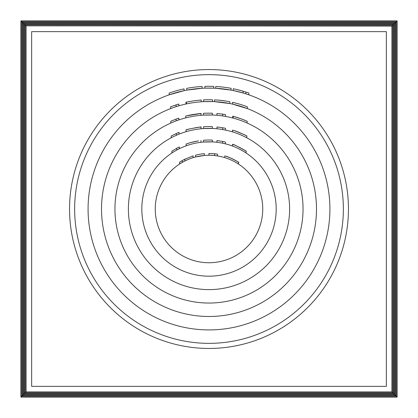 <?xml version="1.0" encoding="UTF-8"?>
<svg xmlns="http://www.w3.org/2000/svg" width="418" height="418" viewBox="0 0 418 418"><rect width="100%" height="100%" fill="white"/><g stroke="black" fill="none" stroke-linecap="round" stroke-linejoin="round"><path stroke-width="0.63" d="M26.062 26.062L26.062 391.938L391.938 391.938L391.938 26.062L25.843 25.843L25.843 392.157L392.157 392.157L392.157 25.843L25.843 25.843L24.913 24.913L24.913 393.087L393.087 393.087L393.087 24.913L24.913 24.913L24.594 24.594L24.594 393.406L23.34 394.66L394.66 394.66L394.66 23.34L23.34 23.34L20.9 20.9L20.9 397.1L397.1 397.1L397.1 20.9L20.9 20.9M26.062 391.938L24.594 393.406L393.406 393.406L395.909 395.909L395.909 22.091L22.091 22.091L22.091 395.909L395.909 395.909L397.1 397.1M391.938 391.938L393.406 393.406L393.406 24.594L397.1 20.9M391.938 26.062L393.406 24.594L24.594 24.594L23.34 23.34L23.34 394.66L20.9 397.1M31.648 31.648L31.648 386.352L386.352 386.352L386.352 31.648L31.648 31.648M69.55 209A139.45 139.45 0 0 1 278.728 88.235A139.45 139.45 0 0 1 278.728 329.765A139.45 139.45 0 0 1 69.55 209M179.019 132.375L179.019 134.168L176.37 135.286L176.37 133.494A80.617 80.617 0 0 1 179.019 132.375M171.819 137.475L172.477 137.135M173.177 136.78L173.616 136.566M173.925 136.414L175.288 135.772M171.202 137.799L171.202 136.007L176.37 133.494M246.003 135.589L246.421 135.803C246.704 135.698 236.018 130.944 233.975 130.562L235.146 130.954C241.473 133.394 245.345 135.071 246.766 135.986C248.496 136.743 239.033 132.078 235.25 130.991L235.344 131.022M235.355 131.027L235.956 131.236M236.369 131.383L243.809 134.497M232.821 131.983L233.322 132.14M233.469 132.187L234.488 132.522M234.759 132.611L235.574 132.893M243.579 136.179L243.924 136.341M244.702 136.723L245.397 137.073M245.486 137.114L245.852 137.303M245.967 137.36L246.563 137.674M246.547 137.663L246.003 137.381M235.47 131.064L234.54 130.745M233.803 130.505L232.518 130.102M236.645 131.482L235.25 130.991M244.154 134.664L244.765 134.962M244.185 134.674L239.336 132.522M238.897 132.344L236.907 131.576M203.556 126.779L203.556 128.572L212.391 128.457L212.391 126.664A80.617 80.617 0 0 0 203.556 126.779M198.461 129.078L198.9 129.021M199.292 128.974L198.09 129.125M186.658 131.545L186.015 131.733L186.015 129.941C187.604 128.76 210.839 125.504 196.69 127.537L194.96 127.83M188.946 129.125L186.287 129.857M188.22 131.111L188.941 130.923M189.506 130.777L190.153 130.62M200.473 128.838L200.953 128.791M201.016 128.781L201.016 126.988L196.69 127.537M225.506 128.3L225.506 130.092L222.679 129.554L222.679 127.762A80.617 80.617 0 0 1 225.506 128.3M217.679 128.854L218.415 128.937M219.194 129.031L219.68 129.094M220.02 129.141L221.509 129.361M216.984 128.781L216.984 126.988L222.679 127.762M182.305 162.356L179.547 164.044L179.547 162.252A53.744 53.744 0 0 1 182.305 160.564L182.305 162.356L184.908 160.961L184.908 159.169L193.147 155.857L193.147 157.649M182.305 160.564A53.744 53.744 0 0 1 184.908 159.169M189.344 158.981L189.694 158.845M185.205 160.815L185.702 160.569M186.438 160.225L188.528 159.31M189.208 159.033L189.986 158.73M190.77 158.443L191.951 158.03M225.323 157.795L224.868 157.654M224.753 157.617L224.748 155.825M225.14 157.738L225.851 157.967M225.919 157.988L226.525 158.192M226.922 158.333L227.611 158.584M228.343 158.861L229.236 159.216M231.191 160.052L231.577 160.23M234.602 161.745L235.522 162.257M235.877 162.461L236.541 162.853M236.593 162.879L237.675 163.548M237.852 163.657L238.422 164.028M237.852 161.865L238.453 162.257C241.479 163.751 229.372 156.86 225.563 156.081L228.949 157.304C233.714 159.436 236.682 160.956 237.852 161.865M234.19 159.733L233.155 159.201M232.795 159.018L227.512 156.755M230.877 158.119L232.612 158.929M195.634 155.156L195.634 156.949L204.324 155.459L204.324 153.667A53.744 53.744 0 0 0 195.634 155.156M217.522 154.143L217.522 155.935L214.669 155.559L214.669 153.767A53.744 53.744 0 0 1 217.522 154.143M209.637 155.261L210.374 155.277M211.158 155.303L211.644 155.324M211.989 155.339L213.488 155.444M208.943 155.256L208.943 153.463L214.669 153.767M203.524 113.32L203.524 115.112L212.36 115.007L212.36 113.221A94.05 94.05 0 0 0 203.524 113.32M197.552 115.65L197.834 115.614M192.233 114.663L197.813 113.827M198.064 113.795L192.646 114.589M196.032 115.849L196.324 115.807M198.461 113.748L200.556 113.539C200.734 113.32 188.973 115.054 187.144 115.734L200.927 113.508C202.991 113.21 192.437 114.365 188.534 115.415L197.724 113.837M188.048 117.312L188.868 117.129M187.259 117.5L186.078 117.787M186.041 117.798L186.548 117.667M186.7 117.63L187.745 117.385M197.395 115.671L197.771 115.624M198.639 115.525L199.412 115.441M199.506 115.431L199.919 115.389M200.05 115.378L200.718 115.316M200.703 115.316L200.091 115.373M190.415 115.013L187.583 115.629M186.987 115.77L185.738 116.079L185.754 117.866M190.185 115.06L188.534 115.415M198.038 113.8L198.644 113.733M199.668 113.623L200.018 113.586M225.511 114.621L225.511 116.408L222.669 115.948L222.669 114.156A94.05 94.05 0 0 1 225.511 114.621M217.653 115.347L218.389 115.42M219.173 115.504L219.659 115.556M219.999 115.598L221.493 115.781M216.958 115.29L216.958 113.497L222.669 114.156M244.034 121.716L245.345 122.26M235.982 118.905L236.677 119.114M247.237 121.283L240.878 118.728L233.139 116.308L233.139 118.101L235.339 118.712M238.051 119.548L238.537 119.71M239.342 119.976L239.608 120.07M245.418 122.286L246.108 122.578M246.453 122.73L246.944 122.944M246.986 122.965L247.226 121.277M233.139 118.101L232.847 118.022M234.859 116.784L233.85 116.502M233.296 116.35L233.96 116.533M243.6 119.757L244.467 120.102M236.447 117.254L235.559 116.988M240.366 118.545L241.557 118.973M242.33 119.266L242.759 119.428M243.626 119.767L243.934 119.888M244.19 119.987L241.917 119.109M240.81 118.702L240.507 118.592M239.937 118.393L239.185 118.132M238.443 117.886L236.964 117.411M212.506 99.782L212.506 101.574L203.665 101.647L203.665 99.855A107.483 107.483 0 0 1 212.506 99.782M189.788 101.454L188.847 101.626M197.724 102.107L199.135 101.966M193.962 102.572L193.659 102.614M189.281 103.34L189.997 103.209M201.183 101.799L201.183 100.007L194.38 100.722L186.386 102.128L186.386 103.92L188.622 103.465M193.043 102.708L194.652 102.478M200.337 101.861L200.875 101.82M186.386 103.92L186.088 103.983M189.798 103.241L190.373 103.141M186.538 102.096L187.222 101.95M229.879 101.767L229.879 103.559L214.538 101.658L214.538 99.865A107.483 107.483 0 0 1 229.879 101.767M218.018 101.893L219.325 102.013M226.29 102.912L224.853 102.692M217.459 101.846L217.161 101.825M215.589 101.715L214.972 101.678M223.86 100.754L226.723 101.193M226.843 101.213L225.986 101.072M225.474 100.994L223.797 100.748M215.108 99.897L214.538 99.865M217.355 100.048L218.018 100.101M218.823 101.966L219.184 101.997M227.178 103.063L227.46 103.11M229.184 103.429L229.545 103.497M218.515 100.142L226.671 101.187M228.892 101.579L229.707 101.736M228.986 101.595L227.078 101.255M224.586 100.858L223.907 100.764M221.336 100.435L220.767 100.367M178.81 104.051L178.81 105.843L176.056 106.684L176.056 104.897A107.483 107.483 0 0 1 178.81 104.051M171.286 108.346L171.981 108.09M172.723 107.823L173.183 107.656M173.507 107.546L174.928 107.055M170.633 108.596L170.633 106.804L176.056 104.897M179.338 146.932L179.338 148.724L176.783 150.052L176.783 148.259A67.178 67.178 0 0 1 179.338 146.932M172.446 152.638L173.073 152.236M173.736 151.823L174.154 151.567M174.447 151.389L175.748 150.632M171.866 153.019L171.866 151.227L176.783 148.259M203.556 140.249L203.556 142.042L212.381 141.906L212.381 140.114A67.178 67.178 0 0 0 203.556 140.249M196.674 141.169L189.934 142.794M190.284 142.69L192.019 142.209M192.661 142.047L196.622 141.179M186.721 145.626L186.271 145.783M186.538 145.689L187.248 145.438M187.321 145.417L187.922 145.213M188.325 145.083L189.025 144.858M189.772 144.633L190.702 144.362M192.761 143.813L193.163 143.714M196.481 142.998L197.515 142.81M197.724 142.773L198.686 142.616M198.743 142.611L200.008 142.428M200.217 142.397L200.896 142.313M188.926 143.097L186.109 144.048L190.624 142.59L198.587 140.84M248.841 93.036L248.841 94.829L245.847 93.831L245.847 92.038A120.922 120.922 0 0 1 248.841 93.036M243.093 92.984L233.239 90.534L233.239 88.741A120.922 120.922 0 0 1 243.093 91.192L243.093 92.984L245.847 93.831M235.998 89.337L243.093 91.192A120.922 120.922 0 0 1 245.847 92.038M204.893 86.359L204.893 88.151L213.734 88.172L213.734 86.38A120.922 120.922 0 0 0 204.893 86.359M173.266 93.48L173.611 93.371M181.396 91.27L181.678 91.208M182.217 89.29L180.696 89.645M179.327 89.985L175.748 90.946M172.493 91.929L169.692 92.853L172.493 91.929M184.077 88.882L184.077 90.675L169.18 94.823L169.18 93.031A120.922 120.922 0 0 1 184.077 88.882M172.493 93.721L173.747 93.329M180.519 91.479L180.21 91.558M171.96 93.893L171.673 93.982M169.656 94.656L169.233 94.808M180.435 89.708L180.9 89.598M220.051 88.585L220.406 88.616M228.411 89.645L228.693 89.692M229.263 87.999L228.097 87.806M218.039 86.625L219.241 86.719M231.112 88.329L231.112 90.116L215.761 88.266L215.761 86.474A120.922 120.922 0 0 1 231.112 88.329M219.241 88.511L220.552 88.632M227.512 89.504L227.204 89.457M218.682 88.464L218.389 88.444M216.263 88.297L215.813 88.271M191.005 89.426L191.36 89.374M199.376 88.464L199.663 88.438M200.217 86.604L199.12 86.693M189.009 87.952L190.206 87.759M202.119 86.484L202.119 88.276L186.762 90.142L186.762 88.35A120.922 120.922 0 0 1 202.119 86.484M190.206 89.546L191.507 89.353M198.477 88.538L198.163 88.564M189.652 89.635L189.359 89.682M187.259 90.048L186.82 90.131M233.092 102.457L237.131 103.471M236.74 105.153L237.084 105.247M244.786 107.645L245.058 107.739M246.704 108.346L247.043 108.471M245.585 106.141L243.882 105.54M234.942 102.901L233.129 102.467M247.362 106.799L247.362 108.591L232.56 104.129L232.56 102.337A107.483 107.483 0 0 1 247.362 106.799M235.956 104.949L237.22 105.284M243.934 107.348L242.555 106.888M235.407 104.808L235.12 104.735M233.589 104.364L232.983 104.223M239.378 104.103L242.053 104.934M243.469 105.399L244.561 105.775M243.36 105.362L242.837 105.19M235.36 103.006L232.56 102.337M243.955 151.635L244.331 151.865M232.528 146.075L232.528 144.283C234.571 144.189 254.708 156.186 242.419 148.933L245.162 150.59M235.538 145.49L232.795 144.382M232.868 146.206L233.155 146.316M234.059 146.671L235.47 147.256M235.877 147.434L236.483 147.7M243.637 151.436L244.859 152.194M245.664 152.711L246.066 152.972M246.071 152.978L245.7 152.732M244.943 152.246L243.846 151.567M246.118 153.009L246.118 151.217L242.419 148.933M237.727 146.483L238.15 146.687M238.636 146.922L239.671 147.439M239.88 147.549L240.967 148.124M241.719 148.536L243.224 149.398M178.799 118.137L178.799 119.929L176.088 120.896L176.088 119.104A94.05 94.05 0 0 1 178.799 118.137M171.406 122.793L172.085 122.5M172.812 122.192L173.261 122.004M173.58 121.873L174.98 121.319M170.763 123.075L170.763 121.283L176.088 119.104M225.448 142.073L225.448 143.865L222.648 143.222L222.648 141.43A67.178 67.178 0 0 1 225.448 142.073M217.668 142.381L218.4 142.481M219.178 142.595L219.659 142.674M219.999 142.726L221.483 142.993M216.979 142.298L216.979 140.505L222.648 141.43M155.256 209A53.744 53.744 0 0 1 235.872 162.456A53.744 53.744 0 0 1 235.872 255.544A53.744 53.744 0 0 1 155.256 209M128.383 209A80.617 80.617 0 0 1 249.306 139.184A80.617 80.617 0 0 1 249.306 278.816A80.617 80.617 0 0 1 128.383 209M114.95 209A94.05 94.05 0 0 1 256.025 127.553A94.05 94.05 0 0 1 256.025 290.447A94.05 94.05 0 0 1 114.95 209M88.078 209A120.922 120.922 0 0 1 269.458 104.281A120.922 120.922 0 0 1 269.458 313.719A120.922 120.922 0 0 1 88.078 209M141.822 209A67.178 67.178 0 0 1 242.592 150.82A67.178 67.178 0 0 1 242.592 267.18A67.178 67.178 0 0 1 141.822 209M101.517 209A107.483 107.483 0 0 1 262.744 115.917A107.483 107.483 0 0 1 262.744 302.083A107.483 107.483 0 0 1 101.517 209M74.644 209A134.356 134.356 0 0 1 276.178 92.644A134.356 134.356 0 0 1 276.178 325.356A134.356 134.356 0 0 1 74.644 209M396.839 21.161L21.161 21.161L21.161 396.839L396.839 396.839L396.839 21.161M395.585 22.415L22.415 22.415L22.415 395.585L395.585 395.585L395.585 22.415M394.336 23.664L23.664 23.664L23.664 394.336L394.336 394.336L394.336 23.664M232.539 131.9L232.539 130.108M246.787 137.788L246.787 136.002M238.453 164.049L238.453 162.257M200.974 115.295L200.974 113.503M232.727 117.991L232.727 116.199M185.963 104.014L185.963 102.222M186.151 145.83L186.151 144.038M200.933 142.308L200.933 140.516"/></g></svg>
